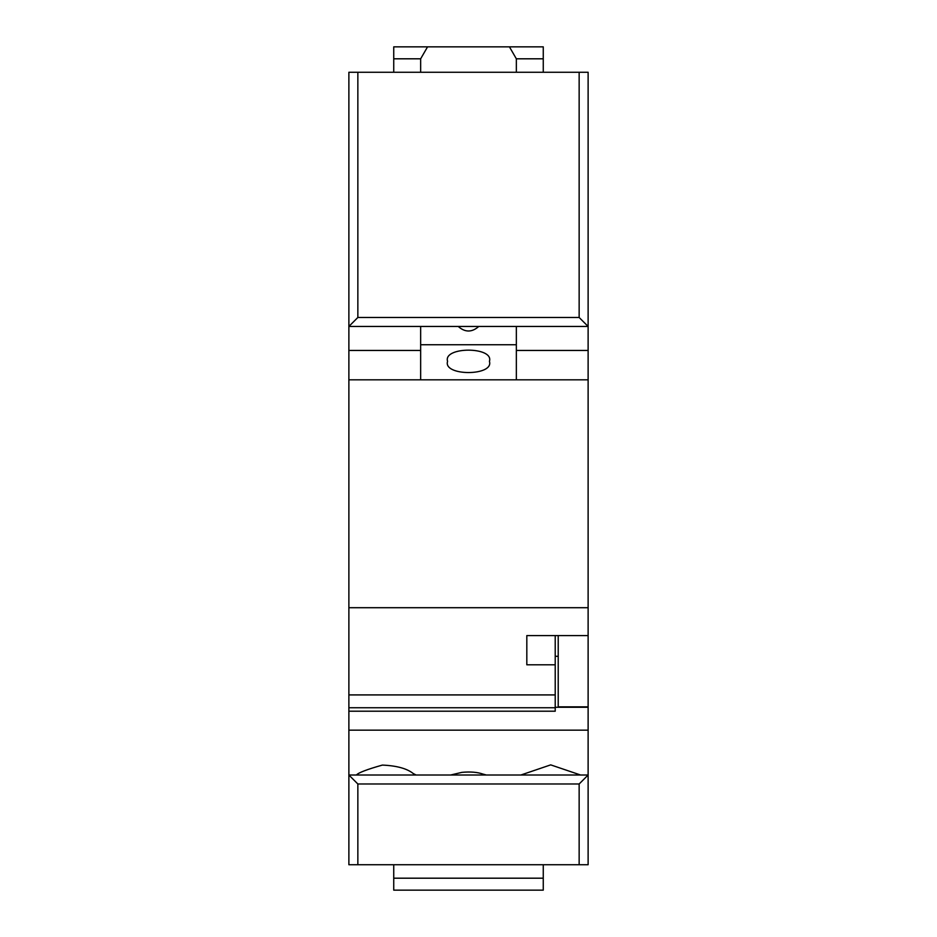 <?xml version="1.0" encoding="UTF-8"?>
<svg xmlns="http://www.w3.org/2000/svg" width="937" height="937" viewBox="0 0 937 937"><rect width="100%" height="100%" fill="white"/><g stroke="black" fill="none" stroke-linecap="round" stroke-linejoin="round"><path stroke-width="1.41" d="M420.654 350.45L348.88 350.45L348.88 72.266L357.852 72.266L357.852 317.479L348.88 326.451L588.12 326.451L579.148 317.479L357.852 317.479M579.148 317.479L579.148 72.266L588.12 72.266L588.12 350.45L516.346 350.45M420.654 326.451L420.654 379.813M516.346 326.451L516.346 379.813M447.57 361.354C442.814 346.421 494.197 346.432 489.43 361.354C494.221 376.276 442.779 376.276 447.57 361.354M478.772 326.451C471.908 332.518 465.068 332.518 458.228 326.451M516.346 344.734L420.654 344.734M543.261 46.85L509.435 46.85L516.346 58.808L543.261 58.808L543.261 46.85M427.565 46.85L393.739 46.85L393.739 58.808L420.654 58.808L427.565 46.85L509.435 46.85M393.739 72.266L393.739 58.808M420.654 72.266L420.654 58.808M516.346 72.266L516.346 58.808M543.261 72.266L543.261 58.808M579.148 72.266L357.852 72.266M579.148 864.734L579.148 783.988L588.12 775.016L588.12 864.734L348.88 864.734L348.88 607.715L588.12 607.715L588.12 635.591L526.817 635.591L526.817 664.801L526.817 635.591M579.148 783.988L357.852 783.988L348.88 775.016L588.12 775.016L588.12 635.591M357.852 783.988L357.852 864.734M520.867 775.016L550.698 764.873L580.6 775.016M486.385 775.016L482.86 774.056C477.308 772.135 470.327 771.573 461.953 772.357L450.615 775.016M356.4 775.016C358.379 772.72 367.046 769.406 382.378 765.084C396.714 765.705 407.033 768.539 413.334 773.599L416.133 775.016M588.12 707.271L555.219 707.271M588.12 706.849L558.218 706.849L558.218 635.591M543.261 864.734L543.261 890.15L393.739 890.15L393.739 864.734M543.261 878.192L393.739 878.192M588.12 350.45L588.12 607.715M555.219 635.591L555.219 664.801L526.817 664.801M558.218 656.298L555.219 656.298M555.219 664.801L555.219 694.914L348.88 694.914M348.88 350.45L348.88 607.715M588.12 379.813L348.88 379.813M555.219 694.914L555.219 711.206L348.88 711.206M588.12 730.157L348.88 730.157M555.219 707.751L348.88 707.751"/></g></svg>

